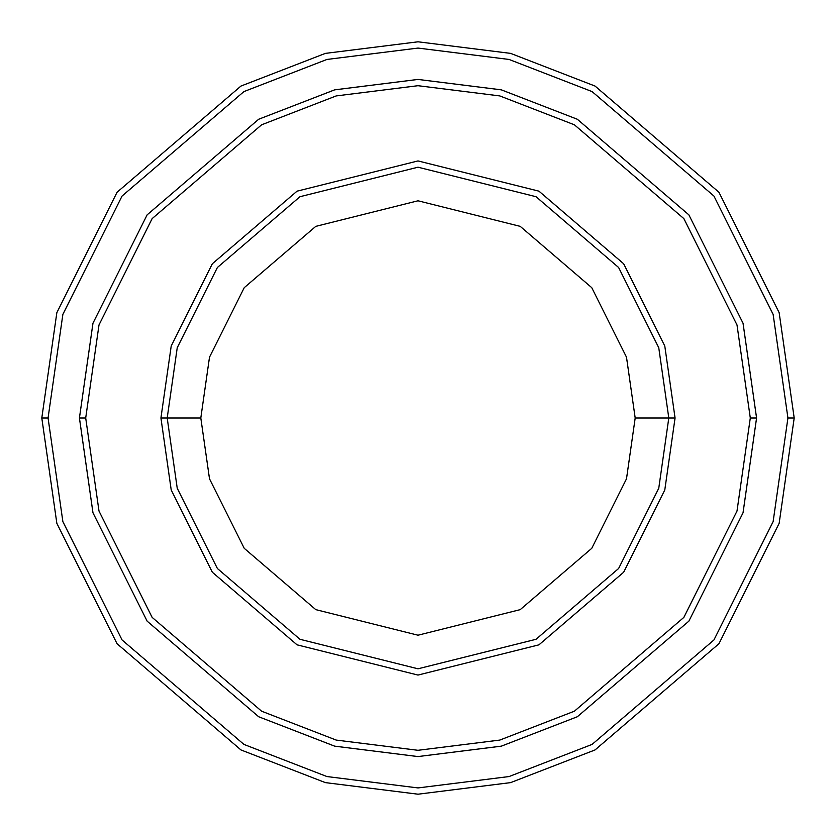 <?xml version="1.0" encoding="UTF-8"?>
<svg xmlns="http://www.w3.org/2000/svg" width="836" height="836" viewBox="0 0 836 836"><rect width="100%" height="100%" fill="white"/><g stroke="black" fill="none" stroke-linecap="round" stroke-linejoin="round"><path stroke-width="1.25" d="M668.8 418L675.07 418L664.787 346.02L623.656 263.758L538.969 191.172L418 160.93L297.031 191.172L212.344 263.758L171.213 346.02L160.93 418L167.2 418L177.232 488.224L217.36 568.48L299.978 639.289L418 668.8L536.022 639.289L618.64 568.48L658.768 488.224L668.8 418L658.768 488.224L618.64 568.48L536.022 639.289L418 668.8L299.978 639.289L217.36 568.48L177.232 488.224L167.2 418L200.797 418L167.2 418L177.232 347.776L217.36 267.52L299.978 196.711L418 167.2L536.022 196.711L618.64 267.52L658.768 347.776L668.8 418L635.203 418L626.509 478.819L591.763 548.322L520.211 609.643L418 635.203L315.789 609.643L244.237 548.322L209.491 478.819L200.797 418L209.491 478.819L244.237 548.322L315.789 609.643L418 635.203L520.211 609.643L591.763 548.322L626.509 478.819L635.203 418L626.509 357.181L591.763 287.678L520.211 226.357L418 200.797L315.789 226.357L244.237 287.678L209.491 357.181L200.797 418L209.491 357.181L244.237 287.678L315.789 226.357L418 200.797L520.211 226.357L591.763 287.678L626.509 357.181L635.203 418L668.8 418L658.768 347.776L618.64 267.52L536.022 196.711L418 167.2L299.978 196.711L217.36 267.52L177.232 347.776L167.2 418L160.93 418L171.213 346.02L212.344 263.758L297.031 191.172L418 160.93L538.969 191.172L623.656 263.758L664.787 346.02L675.07 418L664.787 489.98L623.656 572.242L538.969 644.828L418 675.07L297.031 644.828L212.344 572.242L171.213 489.98L160.93 418L171.213 489.98L212.344 572.242L297.031 644.828L418 675.07L538.969 644.828L623.656 572.242L664.787 489.98L675.07 418L668.8 418M787.93 418L773.133 521.58L713.944 639.958L592.087 744.406L509.061 776.55L418 787.93L326.939 776.55L243.913 744.406L122.056 639.958L62.867 521.58L48.07 418L41.8 418L56.848 523.336L117.04 643.72L240.967 749.944L325.392 782.621L418 794.2L510.608 782.621L595.033 749.944L718.96 643.72L779.152 523.336L794.2 418L787.93 418L773.133 314.42L713.944 196.042L592.087 91.594L509.061 59.45L418 48.07L326.939 59.45L243.913 91.594L122.056 196.042L62.867 314.42L48.07 418L62.867 521.58L122.056 639.958L243.913 744.406L326.939 776.55L418 787.93L509.061 776.55L592.087 744.406L713.944 639.958L773.133 521.58L787.93 418L794.2 418L779.152 523.336L718.96 643.72L595.033 749.944L510.608 782.621L418 794.2L325.392 782.621L240.967 749.944L117.04 643.72L56.848 523.336L41.8 418L56.848 312.664L117.04 192.28L240.967 86.056L325.392 53.379L418 41.8L510.608 53.379L595.033 86.056L718.96 192.28L779.152 312.664L794.2 418L779.152 312.664L718.96 192.28L595.033 86.056L510.608 53.379L418 41.8L325.392 53.379L240.967 86.056L117.04 192.28L56.848 312.664L41.8 418L48.07 418L62.867 314.42L122.056 196.042L243.913 91.594L326.939 59.45L418 48.07L509.061 59.45L592.087 91.594L713.944 196.042L773.133 314.42L787.93 418M750.3 418L737.007 511.047L683.848 617.386L574.374 711.206L499.803 740.079L418 750.3L336.197 740.079L261.626 711.206L152.152 617.386L98.993 511.047L85.7 418L79.43 418L92.974 512.802L147.136 621.148L258.669 716.745L334.661 746.151L418 756.57L501.339 746.151L577.331 716.745L688.864 621.148L743.026 512.802L756.57 418L750.3 418L737.007 324.953L683.848 218.614L574.374 124.794L499.803 95.921L418 85.7L336.197 95.921L261.626 124.794L152.152 218.614L98.993 324.953L85.7 418L98.993 511.047L152.152 617.386L261.626 711.206L336.197 740.079L418 750.3L499.803 740.079L574.374 711.206L683.848 617.386L737.007 511.047L750.3 418L756.57 418L743.026 512.802L688.864 621.148L577.331 716.745L501.339 746.151L418 756.57L334.661 746.151L258.669 716.745L147.136 621.148L92.974 512.802L79.43 418L92.963 323.198L147.136 214.852L258.669 119.255L334.661 89.839L418 79.42L501.339 89.839L577.331 119.255L688.864 214.852L743.037 323.198L756.58 418L743.037 512.802L688.864 621.148L577.331 716.745L501.339 746.161L418 756.58L334.661 746.161L258.669 716.745L147.136 621.148L92.963 512.802L79.42 418L92.963 512.802L147.136 621.148L258.669 716.745L334.661 746.161L418 756.58L501.339 746.161L577.331 716.745L688.864 621.148L743.037 512.802L756.58 418L743.037 323.198L688.864 214.852L577.331 119.255L501.339 89.839L418 79.42L334.661 89.839L258.669 119.255L147.136 214.852L92.963 323.198L79.42 418L92.974 323.198L147.136 214.852L258.669 119.255L334.661 89.849L418 79.43L501.339 89.849L577.331 119.255L688.864 214.852L743.026 323.198L756.57 418L743.026 323.198L688.864 214.852L577.331 119.255L501.339 89.849L418 79.43L334.661 89.849L258.669 119.255L147.136 214.852L92.974 323.198L79.43 418L85.7 418L98.993 324.953L152.152 218.614L261.626 124.794L336.197 95.921L418 85.7L499.803 95.921L574.374 124.794L683.848 218.614L737.007 324.953L750.3 418"/></g></svg>
